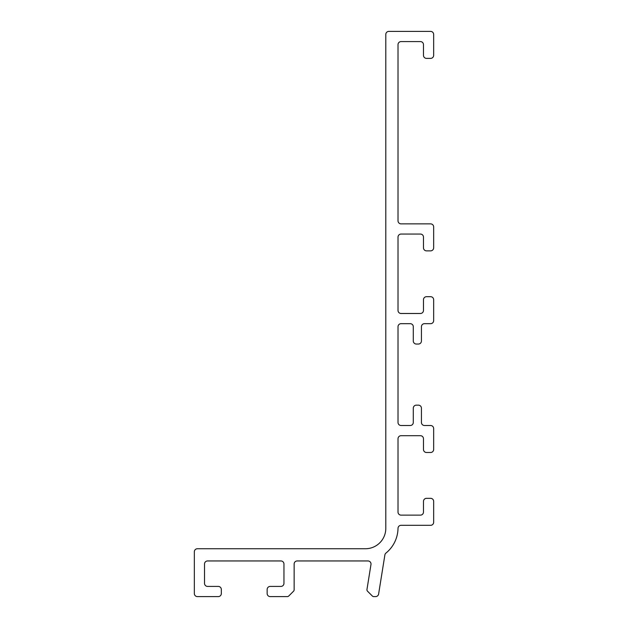 <?xml version="1.0" encoding="UTF-8"?>
<svg xmlns="http://www.w3.org/2000/svg" width="628" height="628" viewBox="0 0 628 628"><rect width="100%" height="100%" fill="white"/><g stroke="black" fill="none" stroke-linecap="round" stroke-linejoin="round"><path stroke-width="0.94" d="M426.53 498.326A3.054 3.054 0 0 0 423.476 501.38L423.476 512.071A3.054 3.054 0 0 1 420.422 515.133L401.072 515.133A3.054 3.054 0 0 1 398.019 512.071L398.019 438.752A3.054 3.054 0 0 1 401.072 435.699L420.422 435.699A3.054 3.054 0 0 1 423.476 438.752L423.476 449.444A3.054 3.054 0 0 0 426.53 452.498L430.604 452.498A3.054 3.054 0 0 0 433.658 449.444L433.658 428.571A3.054 3.054 0 0 0 430.604 425.509L424.497 425.509A3.054 3.054 0 0 1 421.435 422.456L421.435 408.2A3.054 3.054 0 0 0 418.381 405.146L416.348 405.146A3.054 3.054 0 0 0 413.295 408.2L413.295 422.456A3.054 3.054 0 0 1 410.233 425.509L401.072 425.509A3.054 3.054 0 0 1 398.019 422.456L398.019 326.733A3.054 3.054 0 0 1 401.072 323.671L410.233 323.671A3.054 3.054 0 0 1 413.295 326.733L413.295 340.988A3.054 3.054 0 0 0 416.348 344.042L418.381 344.042A3.054 3.054 0 0 0 421.435 340.988L421.435 326.733A3.054 3.054 0 0 1 424.497 323.671L430.604 323.671A3.054 3.054 0 0 0 433.658 320.618L433.658 299.744A3.054 3.054 0 0 0 430.604 296.691L426.53 296.691A3.054 3.054 0 0 0 423.476 299.744L423.476 310.436A3.054 3.054 0 0 1 420.422 313.49L401.072 313.49A3.054 3.054 0 0 1 398.019 310.436L398.019 237.109A3.054 3.054 0 0 1 401.072 234.056L420.422 234.056A3.054 3.054 0 0 1 423.476 237.109L423.476 247.809A3.054 3.054 0 0 0 426.53 250.862L430.604 250.862A3.054 3.054 0 0 0 433.658 247.809L433.658 226.928A3.054 3.054 0 0 0 430.604 223.874L401.072 223.874A3.054 3.054 0 0 1 398.019 220.821L398.019 44.635A3.054 3.054 0 0 1 401.072 41.581L420.422 41.581A3.054 3.054 0 0 1 423.476 44.635L423.476 55.335A3.054 3.054 0 0 0 426.53 58.388L430.604 58.388A3.054 3.054 0 0 0 433.658 55.335L433.658 34.454A3.054 3.054 0 0 0 430.604 31.4L388.85 31.4A3.054 3.054 0 0 0 385.796 34.454L385.796 528.368A20.371 20.371 0 0 1 365.425 548.739L197.396 548.739A3.054 3.054 0 0 0 194.342 551.792L194.342 593.546A3.054 3.054 0 0 0 197.396 596.6L218.269 596.6A3.054 3.054 0 0 0 221.331 593.546L221.331 589.472A3.054 3.054 0 0 0 218.269 586.419L207.578 586.419A3.054 3.054 0 0 1 204.524 583.365L204.524 564.015A3.054 3.054 0 0 1 207.578 560.953L280.904 560.953A3.054 3.054 0 0 1 283.958 564.015L283.958 583.365A3.054 3.054 0 0 1 280.904 586.419L270.213 586.419A3.054 3.054 0 0 0 267.151 589.472L267.151 593.546A3.054 3.054 0 0 0 270.213 596.6L287.318 596.6A2.033 2.033 0 0 0 288.754 596.003L293.551 591.207A2.033 2.033 0 0 0 294.139 589.77L294.139 564.015A3.054 3.054 0 0 1 297.193 560.953L367.953 560.953A3.054 3.054 0 0 1 370.975 564.494L366.948 589.59A2.033 2.033 0 0 0 367.529 591.207L372.326 596.003A2.033 2.033 0 0 0 373.762 596.6L375.591 596.6A3.054 3.054 0 0 0 378.613 594.025L384.886 554.94A3.054 3.054 0 0 1 385.977 553.056A32.585 32.585 0 0 0 398.019 528.368A3.054 3.054 0 0 1 401.072 525.314L430.604 525.314A3.054 3.054 0 0 0 433.658 522.26L433.658 501.38A3.054 3.054 0 0 0 430.604 498.326L426.53 498.326"/></g></svg>
